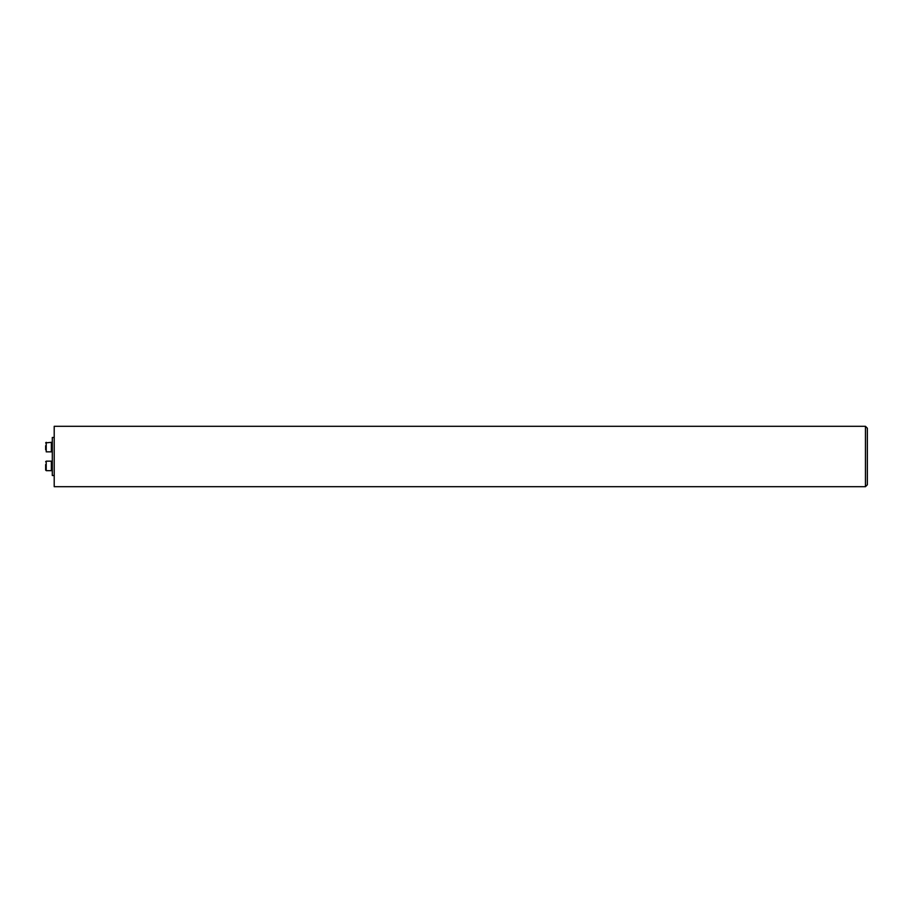 <?xml version="1.0" encoding="UTF-8"?>
<svg xmlns="http://www.w3.org/2000/svg" width="913" height="913" viewBox="0 0 913 913"><rect width="100%" height="100%" fill="white"/><g stroke="black" fill="none" stroke-linecap="round" stroke-linejoin="round"><path stroke-width="1.37" d="M865.444 456.5L865.444 486.697L54.209 486.697L54.209 426.303L865.444 426.303L865.444 456.5M865.444 426.303L867.35 428.208L867.35 484.792L865.444 486.697M54.209 475.525L52.303 475.525L52.303 437.475L54.209 437.475M46.221 470.674L51.356 470.674L51.356 461.156L46.221 461.156L46.221 470.674L45.65 467.251M45.65 464.58L45.65 470.104M45.65 449.755L45.65 445.749M51.356 447.085L51.356 442.326L45.65 442.896L46.221 442.326L46.221 451.844L51.356 451.844L51.356 447.085M51.55 444.232L52.303 444.232L51.55 444.232L51.356 450.132M52.303 463.062L51.55 463.062L51.356 468.962M52.303 468.768L51.55 468.768M46.221 461.156L45.65 461.727M52.303 449.938L51.55 449.938M51.356 442.326L45.65 442.896"/></g></svg>
